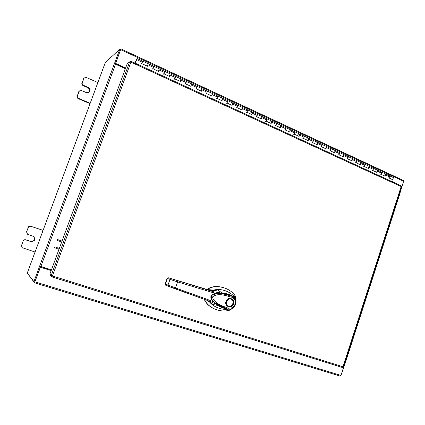 <?xml version="1.0" encoding="UTF-8"?>
<svg xmlns="http://www.w3.org/2000/svg" width="425" height="425" viewBox="0 0 425 425"><rect width="100%" height="100%" fill="white"/><g stroke="black" fill="none" stroke-linecap="round" stroke-linejoin="round"><path stroke-width="0.64" d="M148.192 63.686L147.374 66.188M141.419 63.952L142.63 61.099L141.892 63.654L147.502 66.247L148.219 63.697L136.999 58.485L136.319 60.493M152.564 69.105L153.77 66.273L153.064 68.823L158.594 71.379L159.301 68.845L158.456 71.315M170.17 73.897L169.384 76.373M163.556 74.184L164.762 71.379L164.082 73.918L169.532 76.442L170.186 73.897M174.393 79.193L175.615 76.426L174.946 78.949L180.322 81.435L180.981 78.917L180.163 81.361M191.553 83.826L190.793 86.28M185.082 84.139C185.852 83.491 186.256 82.578 186.309 81.393L185.661 83.906L190.963 86.36L191.569 83.831M195.627 89.016C196.419 88.384 196.828 87.481 196.855 86.291L196.233 88.793L201.461 91.216L202.077 88.713L201.285 91.131M206.029 93.824C206.847 93.213 207.257 92.315 207.262 91.125L206.662 93.622L211.82 96.007L212.41 93.516L211.634 95.922M222.551 98.223L221.839 100.645M216.298 98.568C217.138 97.978 217.547 97.086 217.526 95.891L216.947 98.382L222.041 100.736L222.572 98.228M232.613 102.898L231.917 105.304M226.424 103.254C227.29 102.68 227.699 101.793 227.657 100.598L227.099 103.078L232.124 105.4L232.634 102.903M242.537 107.509L241.857 109.905M236.422 107.876C237.304 107.318 237.718 106.436 237.655 105.241L237.113 107.711L242.075 110.006L242.563 107.514L148.219 63.697M252.338 112.057L251.669 114.447M246.282 112.434C247.191 111.892 247.605 111.021 247.515 109.82L246.999 112.285L251.892 114.548L252.381 112.078L242.579 107.525M262.007 116.551L261.354 118.926M256.02 116.933C256.95 116.407 257.359 115.547 257.252 114.341L256.758 116.801L261.587 119.032L262.034 116.556M271.554 120.987L270.911 123.346M265.63 121.38C266.576 120.87 266.99 120.009 266.863 118.809L266.385 121.252L271.155 123.457L271.58 120.992M280.978 125.364L280.351 127.713M275.113 125.763C276.085 125.269 276.494 124.419 276.351 123.213L275.889 125.651L280.596 127.829L281.005 125.37M290.28 129.683L289.664 132.026M284.479 130.093C285.467 129.614 285.882 128.77 285.717 127.564L285.276 129.992L289.924 132.143L290.307 129.694M299.466 133.949L298.865 136.282M293.728 134.369C294.732 133.902 295.147 133.067 294.961 131.856L294.541 134.279L299.126 136.404L299.492 133.96M308.534 138.162L307.944 140.484M302.855 138.593C303.88 138.141 304.295 137.307 304.093 136.101L303.689 138.513L308.215 140.606L308.587 138.183L252.381 112.078M317.491 142.322L316.917 144.633M311.87 142.758C312.912 142.322 313.326 141.498 313.108 140.287L312.72 142.688L317.193 144.76L317.523 142.333M326.336 146.434L325.773 148.729M320.774 146.875C321.831 146.45 322.246 145.632 322.012 144.42L321.64 146.816L326.06 148.862L326.368 146.439M335.075 150.487L334.523 152.777M329.566 150.939C330.645 150.53 331.054 149.717 330.804 148.506L330.448 150.891L334.815 152.915L335.107 150.498M343.703 154.498L343.161 156.777M338.252 154.955C339.341 154.557 339.756 153.754 339.49 152.538L339.15 154.918L343.458 156.915L343.873 155.667L343.735 154.509M352.229 158.456L351.698 160.724M346.832 158.923C347.937 158.536 348.351 157.739 348.07 156.522L347.746 158.897L352.001 160.863L352.41 159.625L352.261 158.467M360.65 162.366L360.129 164.624M355.305 162.839C356.426 162.467 356.841 161.675 356.543 160.459L356.235 162.823L360.437 164.767L360.846 163.535L360.682 162.382M368.969 166.233L368.459 168.481M363.678 166.712C364.815 166.35 365.229 165.564 364.916 164.347L364.618 166.701L368.778 168.624L369.176 167.397L369.001 166.244M377.188 170.048L376.688 172.284M371.949 170.537C373.102 170.186 373.511 169.405 373.187 168.188L372.906 170.537L377.012 172.438L377.411 171.217L377.225 170.064M385.31 173.825L384.822 176.051M380.12 174.314C381.289 173.979 381.698 173.203 381.358 171.987L381.092 174.324L385.151 176.2L385.544 174.988L385.348 173.836M392.859 179.77L393.337 177.549M388.2 178.048C389.374 177.724 389.789 176.954 389.433 175.738L389.183 178.07L393.189 179.924L392.567 181.847M135.756 61.258L134.916 63.065M135.756 61.189L134.799 63.012M135.309 63.245L136.255 60.467M135.426 63.298L136.999 58.485M201.933 88.708L201.45 89.245M212.266 93.505L211.772 94.031M242.436 107.514L241.91 108.014M252.232 112.067L251.696 112.551M261.896 116.556L261.354 117.034M271.442 120.987L270.884 121.454M280.861 125.364L280.298 125.821M290.163 129.683L289.59 130.135M299.343 133.944L298.764 134.39M313.055 140.261L308.587 138.183M308.412 138.157L307.822 138.593M321.959 144.394L313.082 140.271M317.369 142.317L316.768 142.747M330.751 148.479L321.985 144.404M339.432 152.511L330.777 148.49M348.011 156.496L339.463 152.522M356.485 160.432L348.038 156.506M364.857 164.316L356.511 160.443M373.123 168.157L364.884 164.332M381.294 171.955L373.155 168.173M389.369 175.706L381.326 171.966M43.074 230.414L31.067 226.36C29.713 226.047 28.741 226.493 28.146 227.699L26.642 231.726L27.476 234.239L33.628 236.47C35.737 239.599 34.839 241.299 30.929 241.575L25.999 239.955C24.645 239.647 23.667 240.104 23.067 241.315L21.558 245.358L22.079 247.616L35.052 252.046M23.067 241.315L21.558 245.358M28.146 227.699L26.642 231.726M43.084 230.382L31.067 226.36M27.949 227.587C28.544 226.387 29.516 225.941 30.86 226.254M22.079 247.616L21.383 245.193M22.886 241.166C23.481 239.955 24.459 239.503 25.813 239.806L25.999 239.955M33.517 236.401C35.487 239.525 34.558 241.198 30.728 241.421L25.813 239.806M27.476 234.239L26.451 231.604M97.877 82.546L86.498 77.557L84.208 77.902L82.285 82.498C81.961 83.757 82.397 84.713 83.587 85.372L88.251 87.391C90.355 88.809 90.652 90.435 89.144 92.267L86.317 92.597L81.642 90.589L79.406 90.897L77.408 95.572C77.084 96.831 77.52 97.787 78.721 98.435L90.19 103.296M78.853 91.699L77.408 95.572M78.721 98.435L78.381 98.712L90.052 103.663M83.725 78.641L82.285 82.498M83.364 78.981L84.208 77.902M78.381 98.712C77.18 98.069 76.744 97.118 77.068 95.859M78.508 91.997L79.406 90.897M83.587 85.372L83.231 85.691L87.879 87.704C89.893 89.006 90.249 90.578 88.947 92.411M83.231 85.691C82.041 85.032 81.605 84.081 81.929 82.827M235.179 299.158L235.689 298.207L235.482 299.864M235.689 298.207L235.105 295.747C232.873 292.416 229.5 289.877 224.984 288.145C217.86 285.781 211.942 286.248 207.23 289.558M204.584 299.455C206.141 303.312 209.291 306.398 214.046 308.709C219.815 311.233 225.218 311.658 230.254 309.984L232.135 308.513C230.775 309.251 229.314 309.411 227.747 308.986L228.363 308.226C222.514 305.931 214.694 303.944 212.367 297.027C218.099 292.395 226.052 295.747 232.071 297.357L232.039 296.315L232.613 296.39M214.046 308.709L213.722 308.555C208.988 306.255 205.838 303.184 204.282 299.349M206.874 289.457C211.586 286.131 217.51 285.653 224.65 288.017L224.984 288.145M230.132 309.166L230.254 309.984M235.105 295.747L234.186 296.762M234.882 298.632L234.823 298.281M219.89 293.362L218.753 293.34M212.638 294.541C210.837 295.683 210.407 297.192 211.347 299.067M211.034 297.75L211.427 295.821L212.542 294.769M228.113 306.149L228.066 306.133C226.307 305.161 225.696 303.604 226.238 301.458C227.263 299.205 228.857 298.377 231.025 298.961L231.067 298.977M226.004 301.389C227.673 296.028 235.487 298.658 233.522 303.88C231.891 309.219 224.039 306.653 226.004 301.389M228.427 306.271L228.156 306.17C226.392 305.192 225.781 303.636 226.328 301.49C227.295 299.328 228.831 298.472 230.934 298.929L231.11 298.993C232.937 299.949 233.569 301.516 233.022 303.705C232.066 305.862 230.536 306.717 228.427 306.271M228.597 306.085C224.49 304.922 226.971 297.67 230.945 299.189C235.025 300.369 232.576 307.572 228.597 306.085M225.909 308.391L227.736 308.986L225.5 308.247L214.981 302.818C212.867 301.256 210.141 298.148 211.905 295.343C218.519 291.826 225.803 294.514 232.039 296.315L234.207 297.643L232.629 296.395C229.112 294.376 219.916 292.889 216.75 293.484C213.669 293.909 211.772 294.998 211.06 296.746C212.42 303.907 220.75 306.728 226.382 308.55L218.477 305.389C215.597 303.344 210.12 301.027 211.974 295.221C219.783 291.428 226.987 294.228 232.64 296.4L234.669 298.318M232.071 297.357L234.765 299.875L235.264 299.333L233.75 297.314L235.259 299.322C236.534 303.147 235.492 306.207 232.156 308.497L232.124 308.513M235.264 299.333L235.259 299.322C236.555 303.184 235.514 306.244 232.151 308.502L232.061 307.817L228.363 308.226M209.079 301.442C215.475 309.496 225.712 309.841 228.523 309.161M214.381 290.413L217.653 289.988L222.493 293.218C225.941 293.324 229.989 294.445 232.576 296.034L234.834 298.302L234.042 296.57C232.868 294.552 223.97 287.008 212.208 290.413M232.81 296.485L232.576 296.034L234.042 296.57M233.723 296.9L234.743 298.414L233.723 296.9M227.024 308.98L225.893 308.773C223.731 308.433 220.23 306.903 218.275 305.538L212.675 304.486L210.768 302.696M222.785 293.579L222.493 293.218L213.398 291.72L207.203 289.553C210.928 290.604 214.413 290.748 217.653 289.988L215.778 290.275L207.203 289.553L171.206 278.635L207.156 289.537M210.97 302.839L212.675 304.486L207.496 300.491M213.446 301.713L210.848 300.682L210.083 301.41L218.652 305.49M167.078 278.37L177.607 281.908L175.498 287.943L165.113 283.969L167.078 278.375L168.613 277.844L170.839 278.518L168.406 277.801L213.398 291.72L213.557 292.814L216.267 293.516L218.227 293.34M177.74 280.888L177.607 281.908L213.557 292.814M171.238 278.646L170.829 278.513M170.877 278.662L169.979 279.411L167.976 285.122L168.21 286.216L174.983 288.777L175.498 287.943L210.848 300.682M213.403 301.67C211.607 300.374 210.773 298.573 210.896 296.278C212.256 294.413 214.046 293.494 216.267 293.516M215.363 293.707C210.726 294.61 209.716 296.862 212.335 300.47C209.121 298.058 211.751 293.393 215.401 293.696M400.855 185.704L401.487 186.825L343.4 366.865L342.237 367.455L51.935 276.914L52.429 275.963L51.197 275.474L49.863 274.194L127.176 63.798L129.636 61.869L130.916 62.119L131.097 61.301L130.767 62.061M50.766 275.06L50.57 275.607L51.924 276.914L342.237 367.455M51.908 276.909L52.286 275.921M131.038 61.317L130.294 61.896M51.175 270.624L40.423 267.235L34.526 282.806L340.234 376.12L34.542 282.806L27.853 273.822M340.234 376.12L340.956 375.456L344.882 363.279L344.585 363.184M51.197 270.566L40.322 267.134L34.85 281.897M344.882 363.279L344.595 363.147M399.58 192.727L399.861 192.854L403.601 181.273L403.463 180.482L120.912 48.87L120.174 49.518M120.912 48.87L115.648 63.442L125.635 67.989M120.557 49.736L115.451 63.607L125.556 68.207M399.861 192.854L399.543 192.854M115.164 64.074L114.484 63.5L114.182 64.042L115.536 64.223L125.375 68.696M51.452 269.875L39.605 266.018L39.504 266.539L40.433 266.831L40.465 266.401M114.484 63.5L119.728 49.305L105.315 62.491L27.264 273.062L33.931 281.632L34.866 281.913L40.433 266.831M33.931 281.632L39.504 266.539M115.345 63.893L120.583 49.704L119.728 49.305M399.388 193.322L399.898 193.651L345.366 362.711L344.787 362.557M399.447 193.152L399.904 193.359L403.575 181.347M344.68 362.881L345.169 363.035L340.935 375.519M399.521 193.386L399.904 193.359M345.169 363.035L344.888 362.589M58.995 249.342L54.506 247.69M59.341 248.413L58.469 248.078M54.836 246.803L59.325 248.45M61.152 240.773L62.029 241.097M57.518 239.509L62.018 241.124M61.689 242.016L57.194 240.396M134.906 62.751L135.384 63.043M134.969 62.916L135.363 63.097M142.407 62.247L136.77 59.627M153.574 67.421L148.012 64.844M164.587 72.526L159.099 69.987M175.445 77.562L170.032 75.055M186.155 82.53L180.816 80.054M196.717 87.428L191.452 84.989M207.14 92.262L201.949 89.856M217.425 97.027L212.298 94.653M227.572 101.734L222.514 99.392M237.58 106.377L232.592 104.061M247.462 110.957L242.537 108.672M257.21 115.478L252.354 113.225M266.836 119.94L262.039 117.72M276.34 124.35L271.602 122.15M285.717 128.695L281.042 126.528M294.977 132.993L290.36 130.852M304.119 137.232L299.561 135.118M313.151 141.419L308.651 139.331M322.065 145.552L317.618 143.491M330.868 149.632L326.48 147.597M339.564 153.669L335.229 151.656M348.155 157.648L343.873 155.667M356.644 161.585L352.41 159.625M365.027 165.474L360.846 163.535M373.309 169.315L369.176 167.397M381.491 173.108L377.411 171.217M389.576 176.858L385.544 174.988M88.251 87.391L87.879 87.704M234.765 299.875C235.886 303.2 234.982 305.851 232.061 307.817M170.839 278.518L171.206 278.635M168.406 277.801L167.397 278.508L165.431 284.107L165.766 285.239L211.379 301.899M165.176 284.006L165.638 285.186L168.188 286.206M165.113 283.969L165.729 285.223M130.916 62.119L52.429 275.963L342.996 366.775L401.152 186.554L130.916 62.119M129.636 61.869L51.197 275.474M340.956 375.456L35.015 281.881M120.732 49.667L403.601 181.273M115.536 64.223L40.864 266.533M39.653 266.071L114.293 63.957M40.364 266.762L39.435 266.47M115.212 64.005L114.352 63.617M344.978 362.615L399.569 193.407M393.401 177.576L389.401 175.716M231.11 298.993L231.025 298.961C228.9 298.377 227.317 299.216 226.275 301.468C225.733 303.631 226.334 305.182 228.066 306.133L228.156 306.17M227.736 308.986C229.091 309.405 230.562 309.246 232.151 308.502M207.48 300.486L211.618 303.45M174.988 288.777L210.083 301.41M131.097 61.301L401.003 185.736"/></g></svg>
